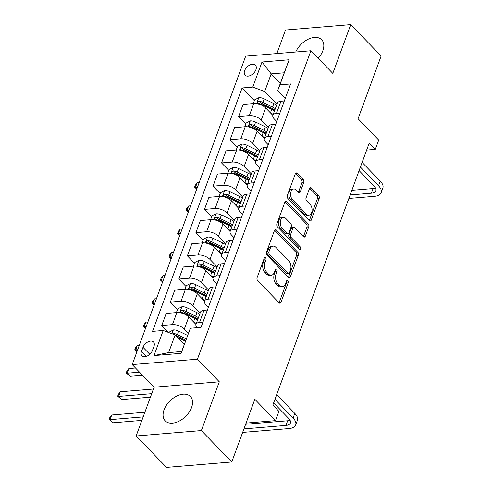<?xml version="1.0" encoding="UTF-8"?>
<svg xmlns="http://www.w3.org/2000/svg" width="492" height="492" viewBox="0 0 492 492"><rect width="100%" height="100%" fill="white"/><g stroke="black" fill="none" stroke-linecap="round" stroke-linejoin="round"><path stroke-width="0.74" d="M265.569 257.783A1.544 0.953 85.3 0 0 264.967 257.519A1.544 0.953 85.3 0 0 264.259 258.195L257.132 277.574A2.208 1.359 85.3 0 0 257.654 280.631L279.13 302.832A2.208 1.359 85.3 0 0 279.985 303.207A2.208 1.359 85.3 0 0 281 302.242L288.127 282.869A1.544 0.953 85.3 0 0 287.758 280.729A1.544 0.953 85.3 0 0 287.162 280.465A1.544 0.953 85.3 0 0 286.455 281.141L285.532 283.65A7.06 4.354 85.3 0 1 282.297 286.738A7.06 4.354 85.3 0 1 279.567 285.538L277.777 283.687A7.06 4.354 85.3 0 1 276.104 273.903L277.027 271.393A1.544 0.953 85.3 0 0 276.664 269.253A1.544 0.953 85.3 0 0 276.067 268.995A1.544 0.953 85.3 0 0 275.36 269.665L274.438 272.174A7.06 4.354 85.3 0 1 271.203 275.268A7.06 4.354 85.3 0 1 268.472 274.062L266.682 272.211A7.06 4.354 85.3 0 1 265.01 262.433L265.932 259.924A1.544 0.953 85.3 0 0 265.569 257.783M318.207 58.296A17.534 11.021 -44 0 0 322.82 50.781A17.534 11.021 -44 0 0 321.67 39.729A17.534 11.021 -44 0 0 308.3 39.163A17.534 11.021 -44 0 0 295.735 52.011M164.064 409.799A17.534 11.021 -44 0 0 165.207 420.851A17.534 11.021 -44 0 0 179.113 421.158A17.534 11.021 -44 0 0 191.56 407.524A17.534 11.021 -44 0 0 190.416 396.472A17.534 11.021 -44 0 0 176.511 396.165A17.534 11.021 -44 0 0 164.064 409.799M244.622 70.657A7.195 4.52 -44 0 0 245.096 75.19A7.195 4.52 -44 0 0 250.797 75.313A7.195 4.52 -44 0 0 255.908 69.723A7.195 4.52 -44 0 0 255.434 65.19A7.195 4.52 -44 0 0 249.733 65.061A7.195 4.52 -44 0 0 244.622 70.657M303.693 182.587A2.208 1.359 85.3 0 0 303.17 179.531L297.143 173.301A2.208 1.359 85.3 0 0 296.289 172.926A2.208 1.359 85.3 0 0 295.28 173.891L287.359 195.41A2.208 1.359 85.3 0 0 287.882 198.473L309.363 220.674A2.208 1.359 85.3 0 0 310.218 221.049A2.208 1.359 85.3 0 0 311.227 220.084L319.142 198.565A2.208 1.359 85.3 0 0 318.619 195.508L311.344 187.981A2.208 1.359 85.3 0 0 310.489 187.606A2.208 1.359 85.3 0 0 309.48 188.571L306.092 197.784A2.208 1.359 85.3 0 0 306.614 200.841L310.224 204.567A5.904 3.641 85.3 0 1 312.026 211.031A5.904 3.641 85.3 0 1 308.914 215.33A5.904 3.641 85.3 0 1 306.633 214.327L292.494 199.709A5.904 3.641 85.3 0 1 290.692 193.251A5.904 3.641 85.3 0 1 293.798 188.946A5.904 3.641 85.3 0 1 296.079 189.955L298.441 192.39A2.208 1.359 85.3 0 0 299.29 192.766A2.208 1.359 85.3 0 0 300.305 191.8L303.693 182.587L301.928 182.735A2.208 1.359 85.3 0 0 301.405 179.678L295.452 173.522M201.369 430.58L219.315 381.804L154.088 387.21L136.143 435.98L201.369 430.58L231.757 461.994L254.831 399.289L275.495 420.648L278.915 411.361L272.839 405.076L369.228 143.098L375.304 149.377L378.723 140.091L358.059 118.726L381.128 56.02L350.741 24.6L285.514 30.006L276.842 53.579M219.315 381.804L197.433 359.185L310.913 50.75L332.795 73.376L350.741 24.6M276.276 230.022A2.208 1.359 85.3 0 0 275.422 229.647A2.208 1.359 85.3 0 0 274.413 230.613L266.492 252.132A2.208 1.359 85.3 0 0 267.015 255.188L288.49 277.396A2.208 1.359 85.3 0 0 289.345 277.771A2.208 1.359 85.3 0 0 290.36 276.805L298.275 255.28A2.208 1.359 85.3 0 0 297.752 252.224L276.276 230.022L274.641 230.158M276.928 223.774L284.843 202.255A2.208 1.359 85.3 0 1 285.858 201.29A2.208 1.359 85.3 0 1 286.707 201.665L308.189 223.866A2.208 1.359 85.3 0 1 308.712 226.923L305.323 236.135A2.208 1.359 85.3 0 1 304.308 237.101A2.208 1.359 85.3 0 1 303.459 236.726L294.745 227.716A2.208 1.359 85.3 0 0 293.896 227.341A2.208 1.359 85.3 0 0 292.881 228.306L290.637 234.42A2.208 1.359 85.3 0 0 291.159 237.476L300.225 246.849A1.544 0.953 85.3 0 1 300.698 248.54A1.544 0.953 85.3 0 1 299.88 249.665A1.544 0.953 85.3 0 1 299.284 249.401L277.451 226.83A2.208 1.359 85.3 0 1 276.928 223.774M231.757 461.994L166.53 467.4L136.143 435.98M152.434 350.482L153.941 346.393A6.968 4.379 -44 0 0 153.479 342.002A6.968 4.379 -44 0 0 147.957 341.885A6.968 4.379 -44 0 0 143.006 347.303L141.505 351.386A6.968 4.379 -44 0 0 141.96 355.784A6.968 4.379 -44 0 0 147.483 355.901A6.968 4.379 -44 0 0 152.434 350.482M197.433 359.185L132.207 364.59L245.686 56.156L310.913 50.75M190.355 328.244L181.124 353.33L153.978 355.581L163.209 330.495L175.121 334.941L168.627 352.592L181.671 351.509L190.355 328.244L201.019 327.364L290.575 83.96L279.911 84.845L277.722 90.454L284.216 72.804L271.172 73.886L264.678 91.537L276.953 104.23M254.37 100.669L242.095 87.982L152.538 331.38L163.209 330.495M242.095 87.982L252.759 87.096L261.99 62.01L289.136 59.76L279.911 84.845M154.088 387.21L132.207 364.59M366.651 150.097L375.304 149.377M246.074 423.089L275.495 420.648M175.121 334.941L184.285 344.412M280.329 83.357L271.172 73.886L261.99 62.01M245.828 123.892L238.657 116.481L243.097 104.402L253.767 103.523A8.991 4.256 20.2 0 1 265.68 107.963L272.857 115.386M238.657 116.481L249.321 115.602A8.991 4.256 20.2 0 1 261.234 120.042L268.411 127.459M237.279 147.12L230.108 139.71L234.555 127.631L245.219 126.745A8.991 4.256 20.2 0 1 257.132 131.192L264.309 138.609M230.108 139.71L240.779 138.824A8.991 4.256 20.2 0 1 252.691 143.264L259.862 150.681M228.737 170.343L221.566 162.932L226.006 150.853L236.677 149.974A8.991 4.256 20.2 0 1 248.589 154.414L255.766 161.831M221.566 162.932L232.23 162.046A8.991 4.256 20.2 0 1 244.143 166.493L251.32 173.91M220.188 193.571L213.018 186.16L217.464 174.082L228.128 173.196A8.991 4.256 20.2 0 1 240.041 177.643L247.218 185.06M213.018 186.16L223.688 185.275A8.991 4.256 20.2 0 1 235.6 189.715L242.771 197.132M211.646 216.794L204.475 209.383L208.915 197.304L219.586 196.425A8.991 4.256 20.2 0 1 231.498 200.865L238.675 208.282M204.475 209.383L215.139 208.497A8.991 4.256 20.2 0 1 227.052 212.944L234.229 220.361M203.098 240.022L195.927 232.611L200.373 220.533L211.037 219.647A8.991 4.256 20.2 0 1 222.95 224.088L230.127 231.511M195.927 232.611L206.597 231.726A8.991 4.256 20.2 0 1 218.51 236.166L225.687 243.583M194.555 263.245L187.384 255.834L191.831 243.755L202.495 242.876A8.991 4.256 20.2 0 1 214.407 247.316L221.584 254.733M187.384 255.834L198.048 254.948A8.991 4.256 20.2 0 1 209.961 259.395L217.138 266.812M186.007 286.473L178.842 279.056L183.282 266.984L193.946 266.098A8.991 4.256 20.2 0 1 205.865 270.538L213.042 277.962M178.842 279.056L189.506 278.177A8.991 4.256 20.2 0 1 201.419 282.617L208.596 290.034M177.464 309.696L170.293 302.285L174.74 290.206L185.404 289.321A8.991 4.256 20.2 0 1 197.317 293.767L204.494 301.184M170.293 302.285L180.958 301.399A8.991 4.256 20.2 0 1 192.876 305.846L200.047 313.263M168.473 332.457L161.751 325.507L166.191 313.435L176.856 312.549A8.991 4.256 20.2 0 1 188.774 316.989L195.951 324.413M161.751 325.507L172.415 324.628A8.991 4.256 20.2 0 1 184.328 329.068L188.393 333.275M208.393 307.322L205.92 304.763A8.991 4.256 20.2 0 1 204.531 301.073A8.991 4.256 20.2 0 1 208.11 299.148L211.505 298.872M216.941 284.093L214.463 281.535A8.991 4.256 20.2 0 1 213.079 277.851A8.991 4.256 20.2 0 1 216.652 275.926L220.047 275.643M225.484 260.871L223.011 258.312A8.991 4.256 20.2 0 1 221.621 254.622A8.991 4.256 20.2 0 1 225.201 252.703L228.595 252.421M234.032 237.648L231.554 235.084A8.991 4.256 20.2 0 1 230.17 231.4A8.991 4.256 20.2 0 1 233.743 229.475L237.138 229.192M242.574 214.42L240.102 211.861A8.991 4.256 20.2 0 1 238.712 208.171A8.991 4.256 20.2 0 1 242.292 206.253L245.686 205.97M251.123 191.197L248.644 188.633A8.991 4.256 20.2 0 1 247.261 184.949A8.991 4.256 20.2 0 1 250.834 183.024L254.229 182.741M259.665 167.969L257.193 165.41A8.991 4.256 20.2 0 1 255.803 161.72A8.991 4.256 20.2 0 1 259.376 159.802L262.777 159.519M268.214 144.746L265.735 142.188A8.991 4.256 20.2 0 1 264.345 138.498A8.991 4.256 20.2 0 1 267.925 136.573L271.32 136.29M276.756 121.518L274.278 118.959A8.991 4.256 20.2 0 1 272.894 115.269A8.991 4.256 20.2 0 1 276.467 113.351L279.868 113.068M285.298 98.295L277.722 90.454M197.095 327.69A8.991 4.256 20.2 0 1 195.988 324.296A8.991 4.256 20.2 0 1 199.561 322.377L202.956 322.094M195.988 324.296L200.428 312.223A8.991 4.256 20.2 0 1 204.008 310.298L207.403 310.015M204.531 301.073L208.977 288.995A8.991 4.256 20.2 0 1 212.55 287.076L215.945 286.793M213.079 277.851L217.519 265.772A8.991 4.256 20.2 0 1 221.099 263.847L224.493 263.564M221.621 254.622L226.068 242.544A8.991 4.256 20.2 0 1 229.641 240.625L233.036 240.342M230.17 231.4L234.61 219.321A8.991 4.256 20.2 0 1 238.19 217.396L241.584 217.12M238.712 208.171L243.159 196.093A8.991 4.256 20.2 0 1 246.732 194.174L250.127 193.891M247.261 184.949L251.701 172.87A8.991 4.256 20.2 0 1 255.28 170.945L258.675 170.669M255.803 161.72L260.25 149.642A8.991 4.256 20.2 0 1 263.823 147.723L267.217 147.44M264.345 138.498L268.792 126.419A8.991 4.256 20.2 0 1 272.365 124.494L275.766 124.218M272.894 115.269L277.334 103.191A8.991 4.256 20.2 0 1 280.914 101.272L284.308 100.989M264.678 91.537L252.759 87.096M168.627 352.592L153.978 355.581M181.671 351.509L181.124 353.33M289.136 59.76L284.216 72.804M264.149 258.503A1.544 0.953 85.3 0 1 264.167 260.071L263.245 262.574A7.06 4.354 85.3 0 0 264.917 272.359L266.682 272.211M271.203 275.268L269.438 275.409A7.06 4.354 85.3 0 1 266.707 274.21L264.917 272.359M282.297 286.738L280.532 286.885A7.06 4.354 85.3 0 1 277.808 285.68L276.012 283.835A7.06 4.354 85.3 0 1 274.345 274.05L275.268 271.541A1.544 0.953 85.3 0 0 275.243 269.979M279.056 302.758A2.208 1.359 85.3 0 0 279.235 302.389L286.362 283.011A1.544 0.953 85.3 0 0 286.344 281.449M288.423 277.316A2.208 1.359 85.3 0 0 288.595 276.947L296.51 255.428A2.208 1.359 85.3 0 0 295.993 252.371L274.585 230.244M268.903 251.855A1.544 0.953 85.3 0 0 269.265 253.995L288.121 273.484A1.544 0.953 85.3 0 0 288.718 273.743A1.544 0.953 85.3 0 0 289.425 273.072L290.397 270.428A7.06 4.354 85.3 0 0 288.724 260.643L275.84 247.322A7.06 4.354 85.3 0 0 273.109 246.117A7.06 4.354 85.3 0 0 269.874 249.21L268.903 251.855L267.138 251.996A1.544 0.953 85.3 0 0 267.507 254.136L269.265 253.995M288.718 273.743L286.953 273.89A1.544 0.953 85.3 0 1 286.356 273.632L267.507 254.136M273.109 246.117L271.344 246.264A7.06 4.354 85.3 0 0 268.109 249.352L269.874 249.21M267.138 251.996L268.109 249.352M285.022 201.886L306.424 224.014L308.189 223.866M303.386 236.646A2.208 1.359 85.3 0 0 303.558 236.277L306.947 227.07A2.208 1.359 85.3 0 0 306.424 224.014M293.896 227.341L292.131 227.488A2.208 1.359 85.3 0 0 291.116 228.454L288.872 234.567A2.208 1.359 85.3 0 0 289.394 237.624L298.459 246.996L300.225 246.849M298.878 248.983A1.544 0.953 85.3 0 0 298.459 246.996M285.711 218.374A5.904 3.641 85.3 0 0 283.423 217.372A5.904 3.641 85.3 0 0 280.317 221.671A5.904 3.641 85.3 0 0 282.119 228.134L287.1 233.282A2.208 1.359 85.3 0 0 287.955 233.657A2.208 1.359 85.3 0 0 288.964 232.691L291.209 226.584A2.208 1.359 85.3 0 0 290.692 223.522L285.711 218.374M283.423 217.372L281.664 217.519A5.904 3.641 85.3 0 0 278.552 221.818A5.904 3.641 85.3 0 0 280.354 228.276L282.119 228.134M287.955 233.657L286.19 233.805A2.208 1.359 85.3 0 1 285.335 233.429L280.354 228.276M298.367 192.31A2.208 1.359 85.3 0 0 298.539 191.948L301.928 182.735M293.798 188.946L292.039 189.094A5.904 3.641 85.3 0 0 288.927 193.399A5.904 3.641 85.3 0 0 290.729 199.857L292.494 199.709M308.914 215.33L307.149 215.478A5.904 3.641 85.3 0 1 304.868 214.475L290.729 199.857M309.29 220.6A2.208 1.359 85.3 0 0 309.462 220.232L317.383 198.707A2.208 1.359 85.3 0 0 316.86 195.65L309.652 188.202M169.014 332.66L169.23 332.069L173.442 329.923A5.959 2.823 20.2 0 1 178.713 331.11L187.581 335.446M177.341 337.235L185.459 341.208M186.283 338.976L177.415 334.64A5.959 2.823 -159.8 0 0 173.614 333.496L172.421 333.933M175.521 335.353A3.032 1.439 20.2 0 1 176.364 335.692L185.792 340.31M144.869 412.253L111.727 415.002L110.017 419.645L113.055 422.788L141.874 420.396M143.16 416.896L110.017 419.645L109.15 419.381L109.833 417.523L111.727 415.002M113.055 422.788L109.15 419.381M242.642 432.413L288.982 428.569A16.857 7.983 -159.8 0 0 295.686 424.965A16.857 7.983 -159.8 0 0 293.084 418.046L274.96 399.307M295.686 424.965L297.396 420.322A16.857 7.983 -159.8 0 0 294.794 413.403L276.67 394.664M273.644 402.874L288.681 418.415A11.242 5.32 20.2 0 1 290.415 423.028A11.242 5.32 20.2 0 1 285.944 425.426L243.934 428.907M290.059 420.26A11.242 5.32 20.2 0 1 287.654 420.783L245.643 424.264M198.424 317.678A17.195 8.143 -159.8 0 0 195.65 316.159L185.958 311.411A5.959 2.823 -159.8 0 0 182.157 310.274L181.302 310.458L180.515 311.448L180.675 312.217L181.339 312.5A5.959 2.823 20.2 0 1 185.14 313.644L194.832 318.386L193.534 321.916A17.195 8.143 20.2 0 1 196.302 323.441M176.4 312.586L177.778 308.847L181.985 306.694A5.959 2.823 20.2 0 1 187.255 307.881L196.948 312.629A17.195 8.143 20.2 0 1 199.721 314.148M194.832 318.386A17.195 8.143 20.2 0 1 197.6 319.911M182.157 310.274L183.91 312.082A3.032 1.439 20.2 0 1 184.906 312.469L194.604 317.211A14.274 6.759 20.2 0 1 197.889 319.123M153.418 389.031L120.276 391.773L118.566 396.417L121.604 399.559L150.423 397.173M151.708 393.674L118.566 396.417L117.699 396.158L118.381 394.301L120.276 391.773M121.604 399.559L117.699 396.158M202.083 298.693A17.195 8.143 20.2 0 1 204.85 300.212M184.943 289.364L186.32 285.618L190.533 283.472A5.959 2.823 20.2 0 1 195.804 284.659L205.496 289.401A17.195 8.143 20.2 0 1 208.264 290.926M206.966 294.456A17.195 8.143 -159.8 0 0 204.198 292.931L194.506 288.189A5.959 2.823 -159.8 0 0 190.705 287.045L189.844 287.23L189.057 288.22L189.131 288.884L189.881 289.278A5.959 2.823 20.2 0 1 193.682 290.415L203.374 295.163A17.195 8.143 20.2 0 1 206.148 296.682M190.705 287.045L192.452 288.853A3.032 1.439 20.2 0 1 193.454 289.241L203.147 293.988A14.274 6.759 20.2 0 1 206.437 295.895M135.497 367.998L128.818 368.551L127.108 373.194L130.146 376.337L142.569 375.304M139.531 372.167L127.108 373.194L126.241 372.936L126.924 371.073L128.818 368.551M130.146 376.337L126.241 372.936M215.514 271.227A17.195 8.143 -159.8 0 0 212.741 269.708L203.048 264.96A5.959 2.823 -159.8 0 0 199.248 263.823L198.393 264.007L197.606 264.997L197.766 265.766L198.43 266.049A5.959 2.823 20.2 0 1 202.23 267.193L211.923 271.935L210.625 275.465A17.195 8.143 20.2 0 1 213.393 276.99M193.491 266.135L194.869 262.396L199.075 260.243A5.959 2.823 20.2 0 1 204.346 261.43L214.038 266.178A17.195 8.143 20.2 0 1 216.812 267.697M211.923 271.935A17.195 8.143 20.2 0 1 214.69 273.46M199.248 263.823L201 265.631A3.032 1.439 20.2 0 1 201.997 266.018L211.689 270.76A14.274 6.759 20.2 0 1 214.979 272.673M139.353 345.156L137.366 345.322L135.657 349.972L137.053 351.411M137.643 349.806L134.79 349.707L135.472 347.85L137.366 345.322M136.942 351.712L134.79 349.707M219.174 252.242A17.195 8.143 20.2 0 1 221.935 253.767M202.034 242.913L203.411 239.167L207.624 237.021A5.959 2.823 20.2 0 1 212.895 238.208L222.587 242.95A17.195 8.143 20.2 0 1 225.354 244.475M224.057 248.005A17.195 8.143 -159.8 0 0 221.289 246.48L211.597 241.738A5.959 2.823 -159.8 0 0 207.796 240.594L206.935 240.785L206.148 241.769L206.222 242.433L206.972 242.827A5.959 2.823 20.2 0 1 210.773 243.964L220.465 248.712A17.195 8.143 20.2 0 1 223.239 250.237M207.796 240.594L209.543 242.402A3.032 1.439 20.2 0 1 210.545 242.79L220.238 247.537A14.274 6.759 20.2 0 1 223.528 249.444M147.901 321.934L145.909 322.1L144.199 326.743L145.595 328.189M146.192 326.577L143.332 326.485L144.015 324.622L145.909 322.1M145.484 328.49L143.332 326.485M227.722 229.02A17.195 8.143 20.2 0 1 230.484 230.539M210.582 219.684L211.954 215.945L216.166 213.792A5.959 2.823 20.2 0 1 221.437 214.979L231.129 219.727A17.195 8.143 20.2 0 1 233.903 221.246M232.605 224.776A17.195 8.143 -159.8 0 0 229.832 223.257L220.139 218.51A5.959 2.823 -159.8 0 0 216.339 217.372L215.484 217.556L214.69 218.546L214.85 219.315L215.521 219.598A5.959 2.823 20.2 0 1 219.321 220.742L229.014 225.484A17.195 8.143 20.2 0 1 231.781 227.009M216.339 217.372L218.091 219.18A3.032 1.439 20.2 0 1 219.088 219.567L228.78 224.309A14.274 6.759 20.2 0 1 232.07 226.222M156.444 298.705L154.457 298.872L152.748 303.521L154.144 304.96M154.734 303.355L151.88 303.257L152.563 301.399L154.457 298.872M154.033 305.261L151.88 303.257M241.148 201.554A17.195 8.143 -159.8 0 0 238.38 200.029L228.682 195.287A5.959 2.823 -159.8 0 0 224.887 194.143L224.026 194.334L223.239 195.318L223.313 195.982L224.063 196.376A5.959 2.823 20.2 0 1 227.864 197.52L237.556 202.261L236.258 205.785A17.195 8.143 20.2 0 1 239.026 207.317M219.125 196.462L220.502 192.723L224.709 190.57A5.959 2.823 20.2 0 1 229.985 191.757L239.678 196.499A17.195 8.143 20.2 0 1 242.445 198.024M237.556 202.261A17.195 8.143 20.2 0 1 240.33 203.786M224.887 194.143L226.634 195.951A3.032 1.439 20.2 0 1 227.636 196.345L237.328 201.087A14.274 6.759 20.2 0 1 240.619 202.993M164.986 275.483L163 275.649L161.29 280.292L162.686 281.738M163.282 280.126L160.423 280.034L161.105 278.177L163 275.649M162.575 282.039L160.423 280.034M249.69 178.332A17.195 8.143 -159.8 0 0 246.922 176.806L237.23 172.065A5.959 2.823 -159.8 0 0 233.429 170.921L232.575 171.105L231.781 172.095L231.941 172.864L232.611 173.147A5.959 2.823 20.2 0 1 236.412 174.291L246.105 179.033L244.807 182.563A17.195 8.143 20.2 0 1 247.574 184.088M227.673 173.233L229.044 169.494L233.257 167.348A5.959 2.823 20.2 0 1 238.528 168.528L248.22 173.276A17.195 8.143 20.2 0 1 250.994 174.801M246.105 179.033A17.195 8.143 20.2 0 1 248.872 180.558M233.429 170.921L235.182 172.729A3.032 1.439 20.2 0 1 236.178 173.116L245.871 177.858A14.274 6.759 20.2 0 1 249.161 179.771M173.535 252.261L171.542 252.421L169.838 257.07L171.234 258.515M171.825 256.904L168.971 256.806L169.654 254.948L171.542 252.421M171.124 258.81L168.971 256.806M258.238 155.103A17.195 8.143 -159.8 0 0 255.465 153.578L245.772 148.836A5.959 2.823 -159.8 0 0 241.978 147.692L241.117 147.883L240.33 148.867L240.403 149.531L241.154 149.925A5.959 2.823 20.2 0 1 244.954 151.069L254.647 155.81L253.349 159.334A17.195 8.143 20.2 0 1 256.117 160.866M236.215 150.011L237.593 146.272L241.8 144.119A5.959 2.823 20.2 0 1 247.076 145.306L256.769 150.048A17.195 8.143 20.2 0 1 259.536 151.573M254.647 155.81A17.195 8.143 20.2 0 1 257.421 157.335M241.978 147.692L243.725 149.506A3.032 1.439 20.2 0 1 244.727 149.894L254.419 154.636A14.274 6.759 20.2 0 1 257.71 156.542M182.077 229.032L180.09 229.198L178.381 233.841L179.777 235.287M180.373 233.675L177.514 233.583L178.196 231.726L180.09 229.198M179.666 235.588L177.514 233.583M261.904 136.118A17.195 8.143 20.2 0 1 264.665 137.637M244.764 126.782L246.135 123.043L250.348 120.897A5.959 2.823 20.2 0 1 255.619 122.084L265.311 126.825A17.195 8.143 20.2 0 1 268.085 128.35M266.781 131.881A17.195 8.143 -159.8 0 0 264.013 130.355L254.321 125.614A5.959 2.823 -159.8 0 0 250.52 124.47L249.665 124.654L248.872 125.645L249.032 126.413L249.702 126.702A5.959 2.823 20.2 0 1 253.497 127.84L263.195 132.582A17.195 8.143 20.2 0 1 265.963 134.107M250.52 124.47L252.267 126.278A3.032 1.439 20.2 0 1 253.269 126.665L262.962 131.407A14.274 6.759 20.2 0 1 266.252 133.32M190.625 205.81L188.633 205.97L186.923 210.619L188.325 212.064M188.916 210.453L186.056 210.355L186.745 208.497L188.633 205.97M188.215 212.359L186.056 210.355M275.329 108.652A17.195 8.143 -159.8 0 0 272.556 107.127L262.863 102.385A5.959 2.823 -159.8 0 0 259.063 101.247L258.208 101.432L257.421 102.416L257.494 103.08L258.245 103.474A5.959 2.823 20.2 0 1 262.045 104.618L271.738 109.359L270.44 112.883A17.195 8.143 20.2 0 1 273.208 114.415M253.306 103.56L254.684 99.821L258.89 97.668A5.959 2.823 20.2 0 1 264.167 98.855L273.86 103.597A17.195 8.143 20.2 0 1 276.627 105.122M271.738 109.359A17.195 8.143 20.2 0 1 274.505 110.885M259.063 101.247L260.815 103.056A3.032 1.439 20.2 0 1 261.818 103.443L271.51 108.185A14.274 6.759 20.2 0 1 274.8 110.091M199.168 182.581L197.181 182.747L195.472 187.391L196.868 188.836M197.458 187.224L194.604 187.132L195.287 185.275L197.181 182.747M196.757 189.137L194.604 187.132M348.865 198.436L374.437 196.32A16.857 7.983 -159.8 0 0 381.14 192.716A16.857 7.983 -159.8 0 0 378.539 185.798L360.408 167.059M381.14 192.716L382.85 188.067A16.857 7.983 -159.8 0 0 380.248 181.154L362.118 162.409M359.099 170.619L374.129 186.16A11.242 5.32 20.2 0 1 375.863 190.773A11.242 5.32 20.2 0 1 371.392 193.178L350.156 194.937M375.513 188.005A11.242 5.32 20.2 0 1 373.102 188.528L351.86 190.293M265.68 107.963L261.234 120.042M257.132 131.192L252.691 143.264M248.589 154.414L244.143 166.493M240.041 177.643L235.6 189.715M231.498 200.865L227.052 212.944M222.95 224.088L218.51 236.166M214.407 247.316L209.961 259.395M205.865 270.538L201.419 282.617M197.317 293.767L192.876 305.846M188.774 316.989L184.328 329.068M204.008 310.298L199.561 322.377M176.856 312.549L172.415 324.628M185.404 289.321L180.958 301.399M212.55 287.076L208.11 299.148M193.946 266.098L189.506 278.177M221.099 263.847L216.652 275.926M202.495 242.876L198.048 254.948M229.641 240.625L225.201 252.703M211.037 219.647L206.597 231.726M238.19 217.396L233.743 229.475M219.586 196.425L215.139 208.497M246.732 194.174L242.292 206.253M228.128 173.196L223.688 185.275M255.28 170.945L250.834 183.024M236.677 149.974L232.23 162.046M263.823 147.723L259.376 159.802M245.219 126.745L240.779 138.824M272.365 124.494L267.925 136.573M253.767 103.523L249.321 115.602M280.914 101.272L276.467 113.351M146.333 356.38L141.505 351.386M149.783 354.302L143.006 347.303M263.245 262.574L265.01 262.433M266.707 274.21L268.472 274.062M275.268 271.541L277.027 271.393M274.345 274.05L276.104 273.903M276.012 283.835L277.777 283.687M277.808 285.68L279.567 285.538M286.362 283.011L288.127 282.869M279.235 302.389L281 302.242M264.167 260.071L265.932 259.924M295.993 252.371L297.752 252.224M296.51 255.428L298.275 255.28M288.595 276.947L290.36 276.805M286.356 273.632L288.121 273.484M285.077 201.8L286.707 201.665M306.947 227.07L308.712 226.923M303.558 236.277L305.323 236.135M291.116 228.454L292.881 228.306M288.872 234.567L290.637 234.42M289.394 237.624L291.159 237.476M285.335 233.429L287.1 233.282M298.539 191.948L300.305 191.8M304.868 214.475L306.633 214.327M309.708 188.116L311.344 187.981M316.86 195.65L318.619 195.508M317.383 198.707L319.142 198.565M309.462 220.232L311.227 220.084M295.514 173.436L297.143 173.301M301.405 179.678L303.17 179.531M173.332 329.972L171.942 333.754M178.713 331.11L177.415 334.64M174.943 334.874L173.614 333.496M293.084 418.046L294.794 413.403M285.944 425.426L287.654 420.783M181.88 306.75L179.703 312.672M196.948 312.629L195.65 316.159M185.14 313.644L184.894 314.302M187.255 307.881L185.958 311.411M190.422 283.527L188.245 289.45M203.374 295.163L202.077 298.687M205.496 289.401L204.198 292.931M193.682 290.415L193.442 291.079M195.804 284.659L194.506 288.189M198.971 260.299L196.794 266.221M214.038 266.178L212.741 269.708M202.23 267.193L201.984 267.851M204.346 261.43L203.048 264.96M207.513 237.076L205.336 242.999M220.465 248.712L219.168 252.236M222.587 242.95L221.289 246.48M210.773 243.964L210.533 244.629M212.895 238.208L211.597 241.738M216.062 213.848L213.879 219.77M229.014 225.484L227.716 229.014M231.129 219.727L229.832 223.257M219.321 220.742L219.075 221.4M221.437 214.979L220.139 218.51M224.604 190.625L222.427 196.548M239.678 196.499L238.38 200.029M227.864 197.52L227.624 198.178M229.985 191.757L228.682 195.287M233.153 167.397L230.969 173.319M248.22 173.276L246.922 176.806M236.412 174.291L236.166 174.949M238.528 168.528L237.23 172.065M241.695 144.174L239.518 150.097M256.769 150.048L255.465 153.578M244.954 151.069L244.708 151.727M247.076 145.306L245.772 148.836M250.243 120.946L248.06 126.868M263.195 132.582L261.898 136.112M265.311 126.825L264.013 130.355M253.497 127.84L253.257 128.504M255.619 122.084L254.321 125.614M258.786 97.724L256.609 103.646M273.86 103.597L272.556 107.127M262.045 104.618L261.799 105.276M264.167 98.855L262.863 102.385M378.539 185.798L380.248 181.154M371.392 193.178L373.102 188.528"/></g></svg>
